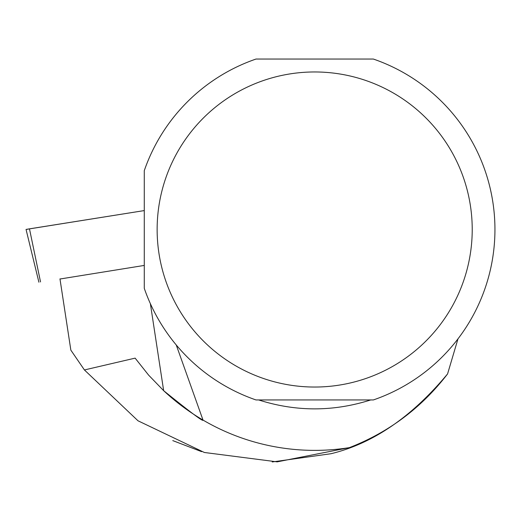 <?xml version="1.0" encoding="UTF-8"?>
<svg xmlns="http://www.w3.org/2000/svg" width="521" height="521" viewBox="0 0 521 521"><rect width="100%" height="100%" fill="white"/><g stroke="black" fill="none" stroke-linecap="round" stroke-linejoin="round"><path stroke-width="0.78" d="M144.278 265.43L59.987 279.015M29.476 228.849L144.278 210.582L26.05 229.429L29.476 228.849L40.527 281.933M59.967 278.872L70.849 350.145L84.422 369.956L138.006 420.792L204.369 452.482L277.172 461.86L349.389 447.63C388.874 432.274 421.6 407.709 447.572 373.928C411.805 416.943 372.964 443.534 331.043 453.713L272.223 461.951M172.777 440.603L201.588 451.648M84.422 369.956L135.128 358.135L148.596 375.107L163.659 390.678A220.871 220.871 0 0 0 349.389 447.63M176.248 344.974L203.001 420.063L203.587 420.401M203.001 420.063C203.659 422.166 190.543 412.372 163.659 390.678L150.367 303.652M144.278 288.328L144.278 170.667A180.273 180.273 0 0 1 255.993 59.049L373.368 59.049A180.273 180.273 0 0 1 373.368 399.946L255.993 399.946A180.273 180.273 0 0 1 144.278 288.328M457.979 338.871L447.572 373.928M370.698 399.946C333.349 411.837 296.006 411.837 258.663 399.946M472.221 229.5A157.544 157.544 0 0 0 165.763 178.084A157.544 157.544 0 0 0 288.614 384.869A157.544 157.544 0 0 0 472.221 229.5M28.004 229.175L27.216 229.286M38.899 282.206L26.05 229.429"/></g></svg>
